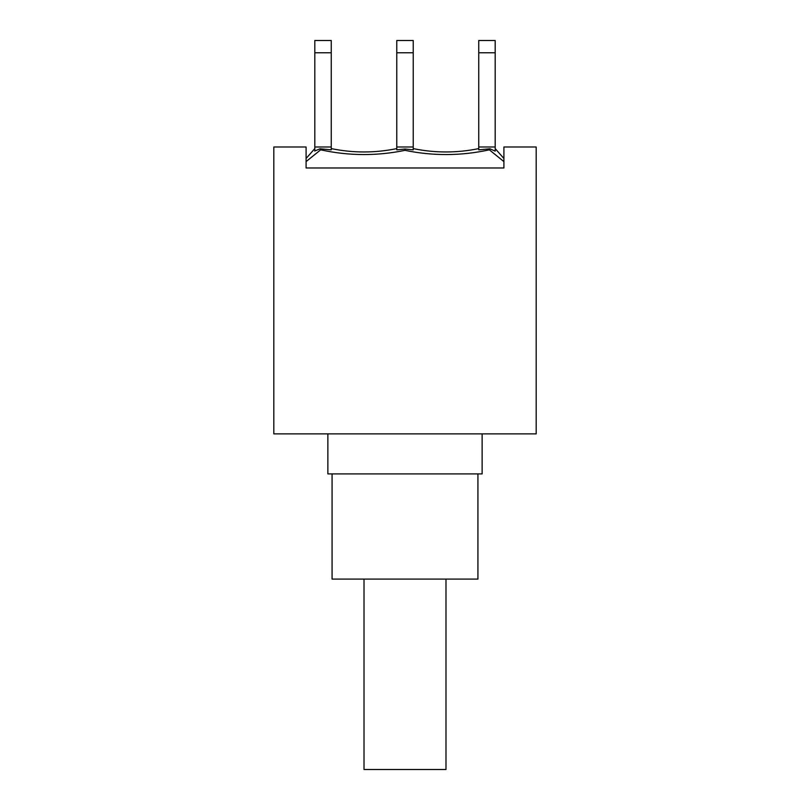 <?xml version="1.0" encoding="UTF-8"?>
<svg xmlns="http://www.w3.org/2000/svg" width="810" height="810" viewBox="0 0 810 810"><rect width="100%" height="100%" fill="white"/><g stroke="black" fill="none" stroke-linecap="round" stroke-linejoin="round"><path stroke-width="1.21" d="M364.014 579.099L364.014 769.5L445.986 769.5L445.986 579.099M482.132 433.887L482.132 473.901L327.868 473.901L327.868 433.887M477.93 473.901L477.93 579.099L332.07 579.099L332.07 473.901M503.911 167.974L306.089 167.974L503.911 167.974L503.911 146.995L536.179 146.995L536.179 433.887L273.82 433.887L273.82 146.995L306.089 146.995L306.089 167.974M495.193 52.761L495.193 40.5L478.74 40.5L478.74 52.761L495.193 52.761L495.193 151.146L489.908 148.787L489.351 149.83L503.911 161.605M503.911 158.487L495.193 148.605M306.089 161.605L320.649 149.83C348.695 155.955 376.812 156.127 405 150.346C433.198 156.127 461.305 155.955 489.351 149.83M315.748 150.579L320.092 148.787L331.26 149.86L331.26 40.5L314.807 40.5L314.807 52.761L331.26 52.761M320.649 149.83L320.092 148.787M314.807 148.605L306.089 158.487M396.768 148.605C374.939 153.08 353.099 153.08 331.27 148.605M413.232 149.86L413.232 146.995L396.768 146.995L396.768 149.85L405 149.02L413.232 149.86L413.232 148.605C435.071 153.08 456.911 153.08 478.74 148.605M405 150.346L405 149.02M489.908 148.787L478.74 149.85L478.74 52.761M396.768 40.5L396.768 52.761L413.232 52.761L413.232 40.5L396.768 40.5M396.768 146.995L396.768 52.761M331.26 146.995L314.807 146.995L314.807 52.761M413.232 146.995L413.232 52.761M495.193 146.995L478.74 146.995M314.807 151.146L314.807 146.995"/></g></svg>
